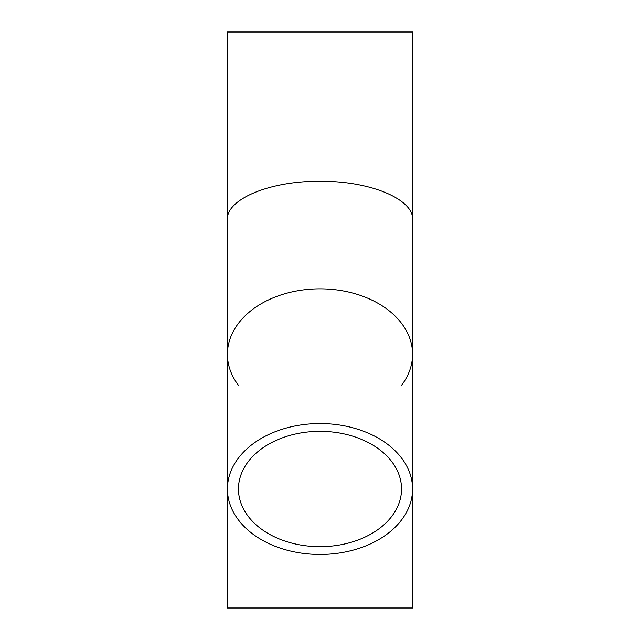 <?xml version="1.0" encoding="UTF-8"?>
<svg xmlns="http://www.w3.org/2000/svg" width="640" height="640" viewBox="0 0 640 640"><rect width="100%" height="100%" fill="white"/><g stroke="black" fill="none" stroke-linecap="round" stroke-linejoin="round"><path stroke-width="0.96" d="M320 431.344A81.544 57.664 0 0 1 401.544 489.008A81.544 57.664 0 0 1 320 546.672A81.544 57.664 0 0 1 238.456 489.008A81.544 57.664 0 0 1 320 431.344M320 423.552A92.568 65.456 0 0 1 412.568 489.008A92.568 65.456 0 0 1 320 554.464A92.568 65.456 0 0 1 227.432 489.008A92.568 65.456 0 0 1 320 423.552M227.432 219.832L227.432 219.536C226.024 200.176 267.688 180.936 320 181.264C372.312 180.936 413.976 200.176 412.568 219.536L412.568 219.832M227.432 489.056L227.432 608L412.568 608L412.568 489.056M412.568 489.008L412.568 32L227.432 32L227.432 489.008M401.544 385.288A92.568 65.456 180 0 0 320 288.848A92.568 65.456 180 0 0 238.456 385.288"/></g></svg>
